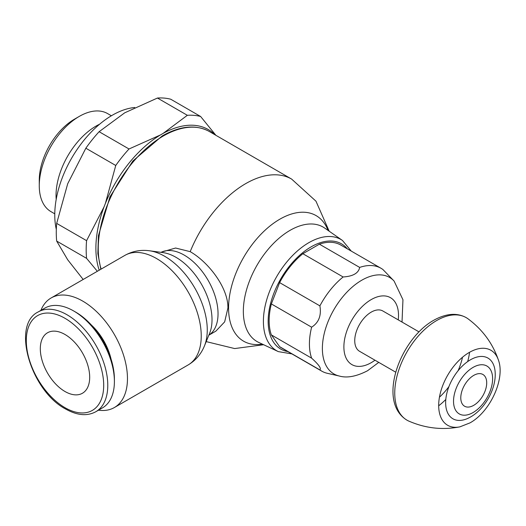 <?xml version="1.0" encoding="UTF-8"?>
<svg xmlns="http://www.w3.org/2000/svg" width="526" height="526" viewBox="0 0 526 526"><rect width="100%" height="100%" fill="white"/><g stroke="black" fill="none" stroke-linecap="round" stroke-linejoin="round"><path stroke-width="0.79" d="M329.171 231.19L315.962 201.182L291.634 179.09A91.905 53.06 120 0 0 291.634 179.09L209.249 131.474A91.945 53.087 120 0 0 208.092 130.836A91.945 53.087 120 0 0 163.27 136.024A91.945 53.087 120 0 0 98.25 248.634A91.945 53.087 120 0 0 101.143 269.088M161.337 252.145L175.612 248.029L190.195 251.658C208.033 261.81 228.218 287.341 227.929 307.986L224.655 321.873L215.877 331.124L208.829 335.193M98.48 410.188A63.258 36.524 -120 0 0 114.366 407.538A63.258 36.524 -120 0 0 127.463 378.582A63.258 36.524 -120 0 0 99.855 314.923A63.258 36.524 -120 0 0 51.107 297.979A63.258 36.524 -120 0 0 40.87 310.406M111.058 359.067A41.896 24.189 -120 0 0 91.432 325.075M95.844 411.713L102.465 407.887A57.61 33.263 -120 0 0 114.398 381.514L114.398 379.161A54.73 31.599 -120 0 0 75.698 312.135L73.66 310.958A57.61 33.263 -120 0 0 44.855 308.105L38.234 311.925C11.184 324.673 30.705 390.805 65.599 409.004C77.105 415.481 87.184 416.382 95.844 411.713A57.61 33.263 -120 0 0 107.777 385.341A57.61 33.263 -120 0 0 67.039 314.778A57.61 33.263 -120 0 0 38.234 311.925M114.398 381.514A57.61 33.263 -120 0 0 73.66 310.958M65 334.49A34.913 20.159 60 0 1 87.809 365.254A34.913 20.159 60 0 1 82.457 393.238A34.913 20.159 60 0 1 65 391.508A34.913 20.159 60 0 1 42.192 360.737A34.913 20.159 60 0 1 47.544 332.761A34.913 20.159 60 0 1 65 334.49M39.266 180.208A49.845 28.779 -60 0 1 74.514 119.152L79.294 116.391A56.611 32.684 120 0 0 39.266 185.724L39.266 180.208M111.38 115.773L107.6 113.59A56.611 32.684 120 0 0 79.294 116.391M39.266 185.724A56.611 32.684 120 0 0 50.989 211.643L54.77 213.826M56.197 199.407A56.611 32.684 -60 0 1 56.039 195.409A56.611 32.684 -60 0 1 99.605 124.215M56.315 229.421A81.471 47.038 -60 0 1 54.763 214.97A81.471 47.038 -60 0 1 134.735 107.495M99.223 270.2A93.128 53.77 -60 0 1 95.89 248.233A93.128 53.77 -60 0 1 104.036 206.889L105.41 203.358A93.128 53.77 -60 0 1 160.371 134.985L163.113 133.4A93.128 53.77 -60 0 1 215.121 134.873M104.036 206.889L86.586 240.658A101.84 58.794 120 0 0 86.179 249.738A101.84 58.794 120 0 0 86.586 258.345L97.343 271.284M86.586 240.658L56.676 223.392L67.696 183.745L85.843 148.214A101.84 58.794 -60 0 1 99.112 131.71L124.715 112.814L157.452 98.033A101.84 58.794 -60 0 1 170.713 99.217L200.616 116.483A101.84 58.794 120 0 0 187.355 115.299L163.113 133.4M83.174 279.464L67.696 259.772L56.676 241.079A101.84 58.794 -60 0 1 56.269 232.472A101.84 58.794 -60 0 1 56.676 223.392M160.371 134.985L129.015 148.983A101.84 58.794 120 0 0 115.753 165.48L105.41 203.358M215.897 135.314L200.616 116.483M157.452 98.033L187.355 115.299M129.015 148.983L99.112 131.71M85.843 148.214L115.753 165.48M56.676 241.079L86.586 258.345M402.022 322.063L402.955 299.748L394.092 281.055L382.895 269.496A59.359 34.269 120 0 0 381.074 268.306L340.802 245.057A59.359 34.269 120 0 0 319.394 244.169L302.851 253.723A59.359 34.269 120 0 0 279.622 282.62L271.35 303.936A59.359 34.269 120 0 0 269.148 320.689A59.359 34.269 120 0 0 271.35 334.904L279.622 346.673A59.359 34.269 120 0 0 281.443 347.864L321.715 371.113A59.359 34.269 120 0 0 327.415 373.328L339.263 376.018C346.943 378.253 356.372 376.498 367.556 370.738L378.746 362.381M381.074 268.306A59.359 34.269 120 0 0 359.666 267.418L319.394 244.169M302.851 253.723L343.123 276.972C353.045 276.334 358.561 273.145 359.666 267.418M343.123 276.972A59.359 34.269 120 0 0 319.893 305.869L279.622 282.62M271.35 303.936L311.622 327.185C318.789 322.622 321.544 315.521 319.893 305.869M311.622 327.185A59.359 34.269 120 0 0 309.42 343.945A59.359 34.269 120 0 0 311.622 358.16L271.35 334.904M419.012 331.873L382.836 310.984A23.275 13.439 120 0 0 364.899 317.224A23.275 13.439 120 0 0 354.741 340.644A23.275 13.439 120 0 0 359.56 351.302L395.736 372.191M279.622 346.673L319.893 369.923C321.544 368.548 318.789 364.623 311.622 358.16M319.893 369.923A59.359 34.269 120 0 0 321.715 371.113M498.438 360.119A43.296 24.998 120 0 1 498.444 360.139C492.698 343.419 482.566 329.644 468.035 318.828A59.201 34.183 120 0 0 466.214 317.638A59.201 34.183 120 0 0 436.613 320.571A59.201 34.183 120 0 0 394.75 393.08A59.201 34.183 120 0 0 407.012 420.182A59.201 34.183 120 0 0 408.952 421.162C425.587 428.342 442.583 430.229 459.928 426.842A43.296 24.998 120 0 0 459.928 426.842L469.974 422.891C490.028 411.917 505.401 378.957 498.438 360.119A43.296 24.998 120 0 0 469.297 352.433A43.296 24.998 120 0 0 438.684 405.454A43.296 24.998 120 0 0 459.915 426.849M445.647 402.738A35.045 20.231 120 0 0 468.258 418.19L470.711 416.894C485.314 408.623 496.564 388.037 495.111 371.678A35.045 20.231 120 0 0 470.422 359.817A35.045 20.231 120 0 0 445.647 402.738M460.783 397.834A18.331 10.586 120 0 0 473.748 405.316A18.331 10.586 120 0 0 486.708 382.869A18.331 10.586 120 0 0 473.748 375.38A18.331 10.586 120 0 0 460.783 397.834M438.684 405.789A53.165 30.692 120 0 0 445.798 399.464M467.667 361.586A53.165 30.692 120 0 0 469.521 352.736M347.285 248.798A60.76 35.078 120 0 0 311.122 246.852A60.76 35.078 120 0 0 268.161 321.261A60.76 35.078 120 0 0 287.926 351.605M351.237 251.08L342.492 240.487A64.238 37.09 120 0 0 308.821 242.683A64.238 37.09 120 0 0 263.401 321.36A64.238 37.09 120 0 0 278.333 351.618L291.884 353.893M342.492 240.487L324.72 228.087A66.092 38.161 120 0 0 290.076 230.342A66.092 38.161 120 0 0 243.341 311.293A66.092 38.161 120 0 0 258.707 342.419L278.333 351.618M328.04 230.401A72.503 41.863 120 0 0 279.839 219.197A72.503 41.863 120 0 0 229.343 297.315A72.503 41.863 120 0 0 262.375 344.142M291.634 179.09A91.905 53.06 120 0 0 245.681 183.64A91.905 53.06 120 0 0 190.195 251.658M208.842 335.161A47.833 27.615 -120 0 0 218.04 313.7A47.833 27.615 -120 0 0 184.218 255.11A47.833 27.615 -120 0 0 161.028 252.349M209.618 333.26A50.956 29.417 -120 0 0 209.644 333.195A50.956 29.417 -120 0 0 212.017 319.723A50.956 29.417 -120 0 0 175.986 257.319A50.956 29.417 -120 0 0 163.132 252.631A50.956 29.417 -120 0 0 163.06 252.625M149.562 250.784C140.804 249.574 132.578 251.106 124.879 255.386L124.879 255.386A63.258 36.524 -120 0 1 156.505 258.516A63.258 36.524 -120 0 1 201.234 335.989A63.258 36.524 -120 0 1 188.137 364.945L188.137 364.945C195.692 360.422 201.129 354.064 204.463 345.871L204.463 345.871A60.135 34.723 -120 0 0 207.264 329.966A60.135 34.723 -120 0 0 164.737 256.313A60.135 34.723 -120 0 0 149.562 250.784L163.132 252.631M65 318.309A54.73 31.599 -120 0 0 26.3 340.651A54.73 31.599 -120 0 0 65 407.683A54.73 31.599 -120 0 0 103.701 385.341A54.73 31.599 -120 0 0 65 318.309M394.092 281.055A55.697 32.158 120 0 0 361.77 280.22A55.697 32.158 120 0 0 322.379 348.436A55.697 32.158 120 0 0 339.263 376.018M398.248 319.887A38.628 22.302 120 0 0 398.511 315.376A38.628 22.302 120 0 0 371.198 299.603A38.628 22.302 120 0 0 343.886 346.91A38.628 22.302 120 0 0 371.198 362.684A38.628 22.302 120 0 0 374.972 360.198M439.44 397.189A47.827 27.615 120 0 0 448.948 386.564M458.067 370.764A47.827 27.615 120 0 0 462.512 357.226M453.53 401.246A27.641 15.958 120 0 0 473.078 412.535A27.641 15.958 120 0 0 492.619 378.674A27.641 15.958 120 0 0 473.078 367.391A27.641 15.958 120 0 0 453.53 401.246M208.092 130.836C194.942 124.406 179.642 126.109 162.205 135.945L132.828 161.028L109.941 196.842L98.434 235.674L97.856 253.604L100.854 269.253M206.205 341.611L234.655 348.56L263.618 344.727M161.331 252.145L160.995 252.342M124.879 255.386L51.107 297.979M209.644 333.195L204.463 345.871M188.137 364.945L114.366 407.538M466.214 317.638C456.969 312.523 446.127 313.404 433.707 320.281C399.938 339.112 376.715 401.877 407.012 420.182"/></g></svg>
